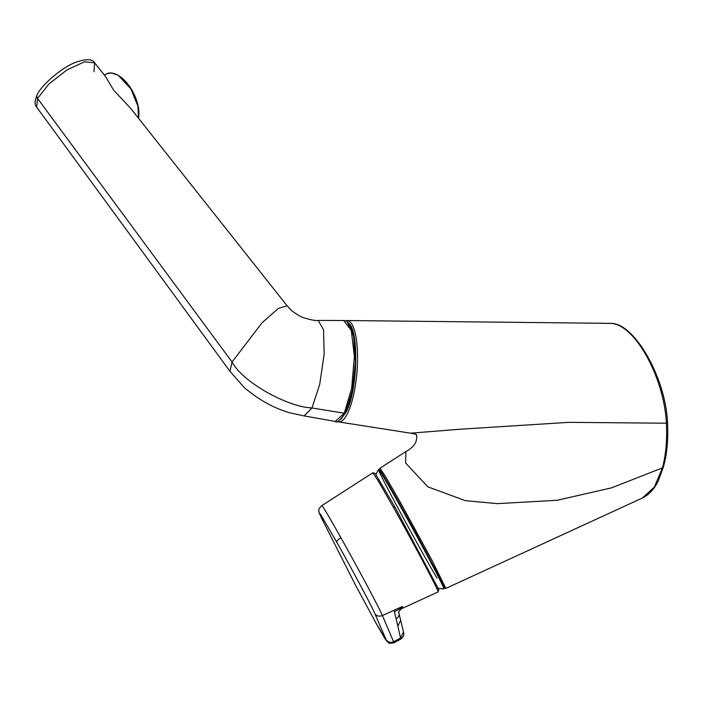 <?xml version="1.0" encoding="UTF-8"?>
<svg xmlns="http://www.w3.org/2000/svg" width="703" height="703" viewBox="0 0 703 703"><rect width="100%" height="100%" fill="white"/><g stroke="black" fill="none" stroke-linecap="round" stroke-linejoin="round"><path stroke-width="1.05" d="M438.312 588.402A80.028 80.028 0 0 0 443.883 588.894L443.883 588.894A68.042 1.547 -118.7 0 0 412.573 528.471A68.042 1.547 -118.7 0 0 378.522 469.56L378.522 469.56A68.042 1.547 -118.7 0 0 400.156 512.083A68.042 1.547 -118.7 0 0 437.011 578.174M93.947 71.724L94.72 62.875L105.643 76.697L113.754 90.309L130.565 108.227L287.088 305.761L278.45 308.38L262.043 322.774L232.069 362.019C242.737 382.414 287.712 406.852 311.236 407.881L311.974 407.995L319.707 384.383L324.162 354.286L323.547 329.804L318.195 320.419C316.262 320.884 311.886 320.137 305.049 318.178C301.965 317.431 297.554 314.97 291.807 310.805L287.088 305.761M345.533 412.661L345.516 412.705C339.997 420.517 336.57 423.417 335.252 421.422L344.25 413.232A1.415 1.125 26.7 0 0 345.533 412.661L345.56 412.608A1.415 1.116 -153.7 0 1 344.294 413.144L351.676 388.179L354.356 356.43L351.307 330.428L343.714 320.506L318.195 320.419M343.714 320.506C345.489 320.92 350.454 319.215 354.303 339.927C358.099 361.852 352.607 400.253 345.56 412.608A1.415 1.116 -153.7 0 0 345.648 412.274L352.458 390.042L355.437 361.386L353.6 336.025L347.563 322.651M37.54 98.42L36.661 107.137L229.943 371.307L232.069 362.019L37.54 98.42A4.236 3.348 -153.7 0 1 37.057 95.037L37.057 95.037C40.976 85.371 62.523 66.89 75.942 62.251C86.065 58.683 92.33 58.885 94.72 62.875L84.615 61.767L67.066 69.843L49.008 83.903L37.54 98.42M340.841 419.366L346.254 411.923C357.634 390.657 359.251 330.858 348.653 323.239M609.729 323.327L611.329 323.406C633.807 323.187 665.416 376.202 667.56 422.626L667.56 422.626C668.333 439.999 666.927 454.876 663.316 467.258L658.228 481.037C654.133 489.262 648.834 494.93 642.322 498.04L654.344 487.1L662.411 467.899C665.89 455.184 667.217 440.289 666.382 423.215C664.159 377.335 634.897 324.628 611.241 323.398L582.198 323.037L611.452 323.424M667.349 422.38L666.382 423.215L568.912 422.345L460.272 429.217L410.578 433.18C419.498 434.893 414.471 433.856 416.466 434.964C417.02 435.385 416.897 437.503 416.088 441.326C414.708 445.192 411.317 448.593 405.921 451.546L405.64 463.005L427.811 486.819L465.307 500.65L497.522 503.647L557.11 500.281L611.54 487.856L662.411 467.899L663.157 466.564M577.532 322.993L582.198 323.037M394.77 506.766L375.165 473.453L372.871 472.768L378.759 481.775L393.258 507.056L394.77 506.766L438.795 589.632L438.136 591.926L402.916 608.095C401.923 607.62 397.793 612.489 398.829 612.717L398.803 612.638M355.656 585.388L375.991 623.078C383.724 636.795 387.081 642.305 386.07 639.616C387.977 642.357 390.517 643.052 393.68 641.698L400.736 637.893L403.496 632.023L400.692 620.301L397.872 626.074L396.097 618.745C399.023 617.146 399.822 614.888 398.513 611.97M323.881 522.68L324.039 523.006C319.47 514.095 318.406 511.389 320.858 514.895L336.983 542.558C352.414 569.984 372.098 606.891 374.796 613.455C376.237 616.065 378.776 616.768 382.414 615.556L394.023 642.77L400.763 639.08L397.872 626.074M336.983 542.558C336.421 541.415 337.73 539.807 340.911 537.733A63.648 1.441 61.3 0 1 382.414 615.556L402.415 606.487A65.194 1.476 61.3 0 1 402.81 607.48L394.383 611.645L396.097 618.745M379.646 470.861A67.681 1.538 61.3 0 1 413.136 528.173A67.681 1.538 61.3 0 1 443.391 587.242M138.509 118.262A29.631 15.545 -116.4 0 0 127.34 83.56A29.631 15.545 -116.4 0 0 106.557 73.841L104.281 74.975M138.473 118.227L137.876 104.404L132.094 90.16L118.438 75.493M345.63 412.318L344.294 413.144M311.974 407.995L344.277 413.188L311.974 407.995L304.153 415.93L335.252 421.422M345.314 320.77L346.93 320.533A50.862 13.99 94.8 0 1 357.555 356.412A50.862 13.99 94.8 0 1 347.642 413.188A50.862 13.99 94.8 0 1 338.495 421.888L337.018 421.422M379.348 469.516L380.015 468.18L385.991 477.337L400.578 502.768L431.941 560.247L445.86 588.393L642.314 498.04M400.578 502.768L399.682 503.928M374.796 613.455L386.07 639.616M324.039 523.006L355.815 585.704M394.049 610.274L394.383 611.645M402.81 607.48L402.916 608.095M394.023 642.77C386.448 643.983 389.884 642.77 387.081 641.611L376.017 623.13L355.727 585.546L323.951 522.839C316.543 507.926 319.724 513.12 318.863 510.58C318.248 509.833 319.232 508.181 321.816 505.615A63.648 1.441 61.3 0 1 340.911 537.733M393.258 507.056A67.927 1.547 61.3 0 1 438.136 591.926M443.883 588.894L444.375 588.323L439.955 578.631L413.118 528.138L387.81 483.075L379.418 469.586L378.522 469.56A80.028 80.028 0 0 0 375.938 474.516M106.557 73.841L111.267 72.927L118.236 75.195L129.967 86.645L138.684 108.007L138.623 118.412M229.943 371.307L244.398 387.696C259.099 400.016 274.232 408.373 289.785 412.784L304.153 415.93M37.057 95.037C34.623 101.039 34.491 105.072 36.661 107.137M380.024 468.18L405.859 451.581M445.86 588.393L444.366 588.235M338.495 421.888L410.578 433.18M346.93 320.533L581.882 323.046M400.754 639.071C403.443 637.12 404.357 634.774 403.487 632.023M398.715 612.436L400.692 620.31M372.871 472.768L321.816 505.615"/></g></svg>

